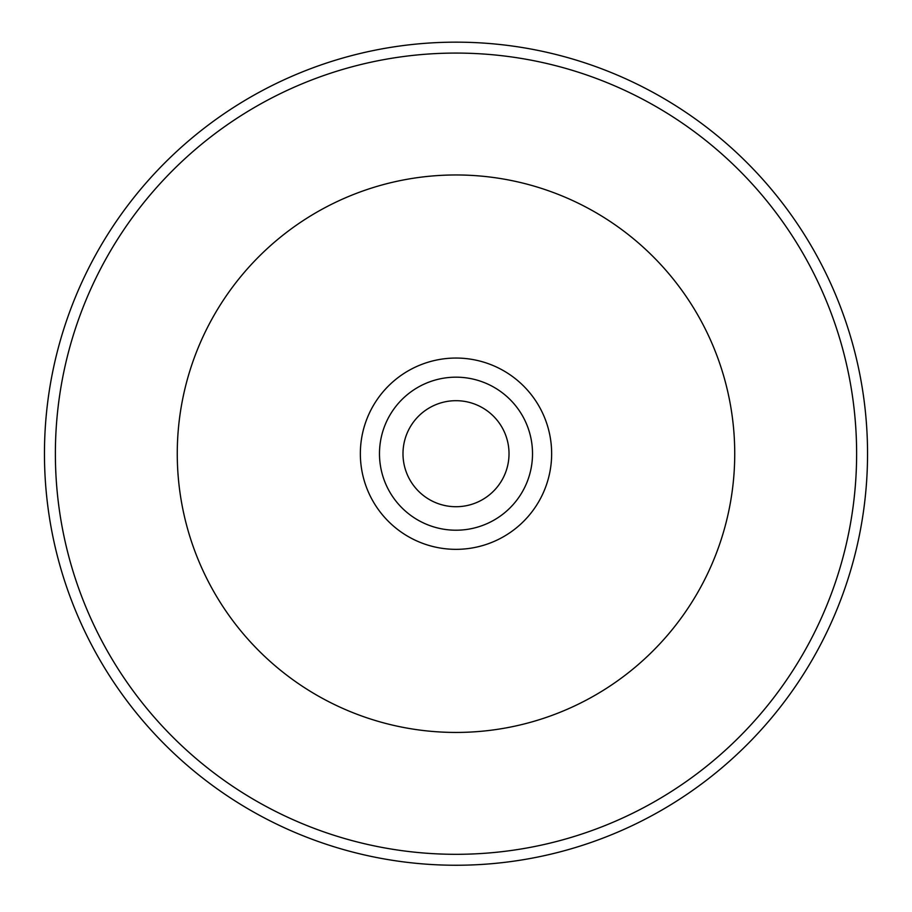 <?xml version="1.0" encoding="UTF-8"?>
<svg xmlns="http://www.w3.org/2000/svg" width="912" height="912" viewBox="0 0 912 912"><rect width="100%" height="100%" fill="white"/><g stroke="black" fill="none" stroke-linecap="round" stroke-linejoin="round"><path stroke-width="1.37" d="M456 732.439A278.741 278.741 0 0 1 214.605 314.332A278.741 278.741 0 0 1 697.395 314.332A278.741 278.741 0 0 1 456 732.439M456 865.249A411.551 411.551 0 0 1 99.59 247.927A411.551 411.551 0 0 1 812.41 247.927A411.551 411.551 0 0 1 456 865.249A411.551 411.551 0 0 1 99.59 247.927A411.551 411.551 0 0 1 812.41 247.927A411.551 411.551 0 0 1 456 865.249M456 549.343A95.646 95.646 0 0 1 373.168 405.874A95.646 95.646 0 0 1 538.832 405.874A95.646 95.646 0 0 1 456 549.343M456 530.214A76.517 76.517 0 0 1 389.732 415.439A76.517 76.517 0 0 1 522.268 415.439A76.517 76.517 0 0 1 456 530.214M402.99 453.697A53.01 53.01 0 0 0 482.505 499.616A53.01 53.01 0 0 0 482.505 407.789A53.01 53.01 0 0 0 402.99 453.697M456 854.316A400.619 400.619 0 0 1 109.052 253.388A400.619 400.619 0 0 1 802.948 253.388A400.619 400.619 0 0 1 456 854.316"/></g></svg>
